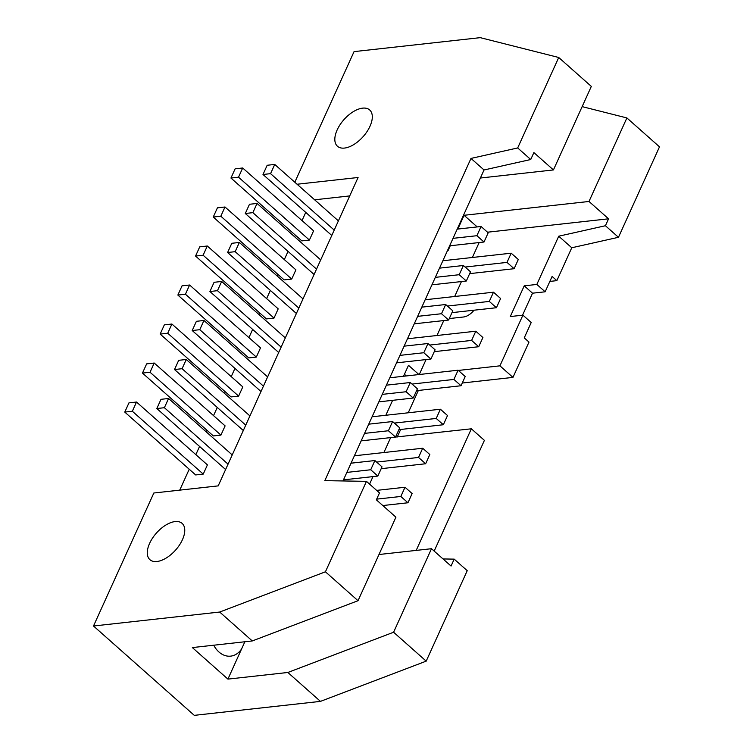 <?xml version="1.0" encoding="UTF-8"?>
<svg xmlns="http://www.w3.org/2000/svg" width="753" height="753" viewBox="0 0 753 753"><rect width="100%" height="100%" fill="white"/><g stroke="black" fill="none" stroke-linecap="round" stroke-linejoin="round"><path stroke-width="1.13" d="M320.703 259.889L257.046 203.442L252.867 212.657L316.524 269.103M466.314 281.02L459.198 274.713L463.377 265.498L470.493 271.805L466.314 281.02L431.94 284.822M459.198 274.713L435.328 277.358M463.377 265.498L439.507 268.143M496.425 307.723L489.309 301.416L493.488 292.202L500.604 298.508L496.425 307.723L451.969 312.636M489.309 301.416L447.423 306.047M217.429 207.828L224.996 206.99L220.817 216.205L213.25 217.043L217.429 207.828M220.817 216.205L291.712 279.062L295.891 269.847L224.996 206.99M493.488 292.202L425.163 299.76M213.25 217.043L284.145 279.9L291.712 279.062M252.867 212.657L245.299 213.494L249.478 204.279L257.046 203.442M245.299 213.494L314.086 274.487M303.007 298.894L239.35 242.457L235.171 251.671L298.828 308.109M448.619 320.034L441.503 313.728L445.682 304.513L452.798 310.82L448.619 320.034L414.244 323.837M441.503 313.728L417.633 316.364M445.682 304.513L421.812 307.149M478.729 346.728L471.613 340.422L475.792 331.207L482.908 337.513L478.729 346.728L434.274 351.651M471.613 340.422L429.728 345.062M199.733 246.843L207.301 246.005L203.122 255.22L195.554 256.058L199.733 246.843M203.122 255.22L274.017 318.077L278.196 308.862L207.301 246.005M475.792 331.207L407.467 338.775M195.554 256.058L266.449 318.914L274.017 318.077M235.171 251.671L227.604 252.509L231.783 243.294L239.35 242.457M227.604 252.509L296.39 313.493M285.312 337.899L221.655 281.462L217.476 290.677L281.133 347.114M430.923 359.04L423.807 352.733L427.986 343.519L435.102 349.825L430.923 359.04L396.549 362.842M423.807 352.733L399.937 355.378M427.986 343.519L404.116 346.164M461.034 385.743L453.918 379.427L458.097 370.212L465.213 376.528L461.034 385.743L416.578 390.656M453.918 379.427L412.032 384.068M182.038 285.848L189.605 285.011L185.426 294.225L177.859 295.063L182.038 285.848M185.426 294.225L256.321 357.082L260.5 347.867L189.605 285.011M458.097 370.212L389.772 377.78M177.859 295.063L248.754 357.92L256.321 357.082M217.476 290.677L209.908 291.515L214.087 282.3L221.655 281.462M209.908 291.515L278.695 352.508M267.616 376.914L203.959 320.477L199.78 329.692L263.437 386.129M413.228 398.045L406.112 391.739L410.291 382.524L417.407 388.83L413.228 398.045L378.853 401.857M406.112 391.739L382.242 394.384M410.291 382.524L386.421 385.169M443.338 424.748L436.222 418.442L440.401 409.227L447.517 415.534L443.338 424.748L398.883 429.671M436.222 418.442L394.337 423.082M164.342 324.863L171.91 324.025L167.731 333.231L160.163 334.078L164.342 324.863M167.731 333.231L238.626 396.097L242.805 386.882L171.91 324.025M440.401 409.227L372.076 416.786M160.163 334.078L231.058 396.935L238.626 396.097M199.78 329.692L192.213 330.529L196.392 321.315L203.959 320.477M192.213 330.529L260.999 391.513M249.921 415.92L186.264 359.482L182.085 368.697L245.742 425.134M395.532 437.06L388.416 430.754L392.595 421.539L399.711 427.845L395.532 437.06L361.158 440.863M388.416 430.754L364.546 433.389M392.595 421.539L368.725 424.174M425.643 463.754L418.527 457.447L422.706 448.233L429.822 454.539L425.643 463.754L381.187 468.677M418.527 457.447L376.641 462.088M146.647 363.868L154.214 363.031L150.035 372.246L142.468 373.083L146.647 363.868M150.035 372.246L220.93 435.102L225.109 425.887L154.214 363.031M422.706 448.233L354.381 455.8M142.468 373.083L213.363 435.94L220.93 435.102M182.085 368.697L174.517 369.535L178.696 360.32L186.264 359.482M174.517 369.535L243.304 430.518M484.01 242.014L476.894 235.708L481.073 226.493L488.189 232.799L484.01 242.014L449.635 245.817M476.894 235.708L453.024 238.343M481.073 226.493L457.203 229.128M518.299 259.493L514.12 268.708L507.004 262.402L511.183 253.187L518.299 259.493M514.12 268.708L469.665 273.631M507.004 262.402L465.119 267.042M511.183 253.187L442.858 260.754M382.016 466.851L377.837 476.065L370.721 469.759L374.9 460.544L382.016 466.851M377.837 476.065L343.462 479.868M370.721 469.759L346.851 472.404M374.9 460.544L351.03 463.189M412.126 493.554L407.947 502.769L400.831 496.462L405.01 487.247L412.126 493.554M407.947 502.769L382.806 505.545M400.831 496.462L376.669 499.135M405.01 487.247L376.651 490.382M294.809 182.226L354.061 51.618L480.235 37.65L558.726 57.492L517.688 147.946L470.992 158.422L484.038 169.98L530.733 159.514L533.877 152.586L553.436 169.933L480.395 178.019M124.772 412.089L128.951 402.874L136.519 402.036L132.34 411.251L124.772 412.089L195.667 474.945L203.235 474.108L207.414 464.893L136.519 402.036M132.34 411.251L203.235 474.108M156.822 408.54L161.001 399.325L168.568 398.488L164.389 407.702L156.822 408.54L225.608 469.533M164.389 407.702L228.046 464.149M232.225 454.934L168.568 398.488M230.945 178.037L235.124 168.823L242.692 167.985L238.513 177.2L230.945 178.037L301.84 240.894L309.408 240.056L313.587 230.842L242.692 167.985M238.513 177.2L309.408 240.056M262.995 174.489L267.174 165.274L274.741 164.436L270.562 173.651L262.995 174.489L331.781 235.473M270.562 173.651L334.219 230.089M338.398 220.874L274.741 164.436M175.082 521.575A24.265 12.82 131.6 0 1 182.113 523.391A24.265 12.82 131.6 0 1 175.618 550.048A24.265 12.82 131.6 0 1 149.922 559.695A24.265 12.82 131.6 0 1 152.558 538.075A24.265 12.82 131.6 0 1 175.082 521.575M362.626 108.14A24.265 12.82 131.6 0 1 369.657 109.947A24.265 12.82 131.6 0 1 363.162 136.613A24.265 12.82 131.6 0 1 337.466 146.261A24.265 12.82 131.6 0 1 340.102 124.64A24.265 12.82 131.6 0 1 362.626 108.14M558.726 57.492L591.321 86.397L553.436 169.933M443.028 558.942L454.191 559.131L451.047 566.049L431.488 548.711L378.975 554.519M418.922 374.552L408.493 365.318L403.533 376.255M392.614 400.332L385.837 415.27M406.3 375.954L404.427 374.288M512.962 377.394L528.992 342.078L524.248 337.871L531.213 322.51L522.911 315.159L499.926 365.836L512.962 377.394L462.276 383.013M499.926 365.836L458.351 370.438M418.357 390.459L408.23 412.785M400.662 429.474L397.236 437.004M434.17 551.092L484.405 440.364L471.359 428.805L416.202 550.405M390.468 437.615L471.359 428.805M369.572 484.113L372.98 476.602M383.898 452.534L390.6 437.738M454.191 559.131L467.227 570.689L426.198 661.143L393.593 632.238L287.853 672.476L227.914 679.112L192.354 647.58L252.283 640.944L358.023 600.706L395.918 517.179L376.359 499.832L379.493 492.914L366.457 481.346L325.428 571.8L358.023 600.706M431.488 548.711L393.593 632.238M244.763 641.989L241.591 648.964A24.265 17.78 -96.3 0 1 230.672 656.136A24.265 17.78 -96.3 0 1 213.72 645.217M227.914 679.112L241.591 648.964M287.853 672.476L320.458 701.382L426.198 661.143M325.428 571.8L219.688 612.038L252.283 640.944M219.688 612.038L93.504 626.007L194.274 715.35L320.458 701.382M297.087 184.24L358.08 177.492L218.191 485.883L153.838 493.008L93.504 626.007M470.992 158.422L324.825 480.649L366.457 481.346M314.632 199.799L349.721 195.921M179.741 490.137L189.219 469.232M195.846 454.633L199.564 446.444M206.181 431.846L206.915 430.227M213.541 415.628L217.259 407.429M223.876 392.831L224.61 391.221M231.237 376.613L234.955 368.424M241.572 353.825L242.306 352.206M248.932 337.608L252.65 329.409M259.267 314.81L260.001 313.201M266.628 298.602L270.346 290.404M276.963 275.805L277.697 274.186M284.323 259.587L288.041 251.398M294.658 236.79L295.392 235.181M302.019 220.582L305.737 212.384M582.154 106.625L626.891 117.939L659.496 146.844L618.467 237.299L605.421 225.731L558.726 236.207L571.772 247.765L618.467 237.299M626.891 117.939L588.997 201.465L608.565 218.812L605.421 225.731M558.726 236.207L536.842 284.436L545.144 291.797L552.109 276.436L556.853 280.643L571.772 247.765M536.842 284.436L524.229 285.839L532.531 293.19L545.144 291.797M522.544 315.196L532.531 293.19M524.229 285.839L510.299 316.552L522.911 315.159M556.853 280.643L549.85 281.415M449.277 318.566L463.669 316.975A12.594 6.655 -48.4 0 0 474.051 310.198M419.289 374.514L426.057 359.576M436.985 335.509L443.752 320.571M608.565 218.812L487.52 232.206M454.68 296.494L461.448 281.556M472.376 257.488L479.143 242.551M477.195 226.917L464.083 215.292L588.997 201.465M447.593 250.316L448.026 250.693L450.266 245.751M457.833 229.063L464.083 215.292M530.733 159.514L517.688 147.946M342.973 480.96L484.038 169.98"/></g></svg>
